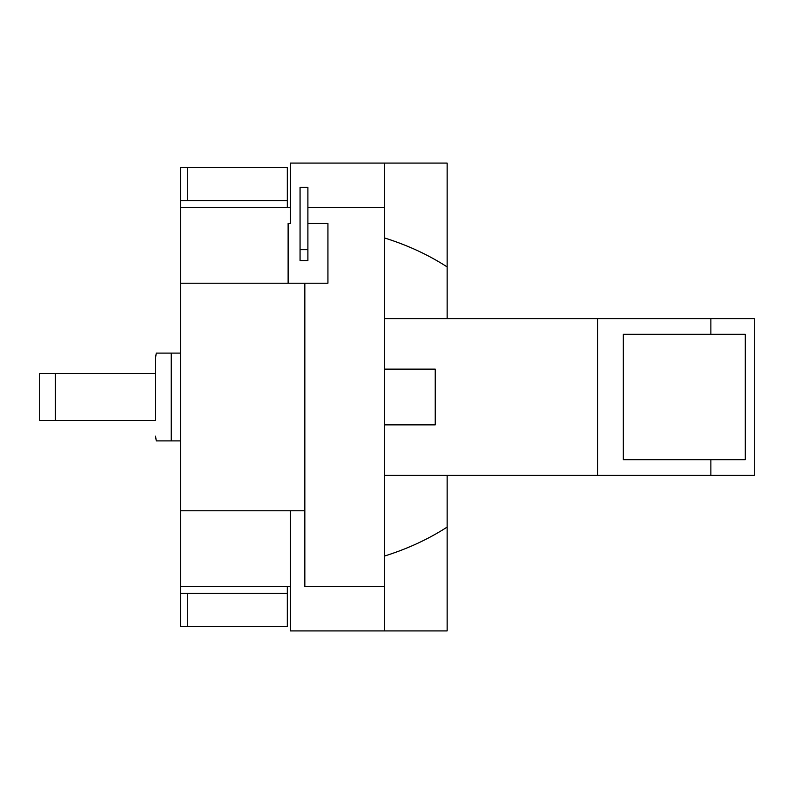 <?xml version="1.0" encoding="UTF-8"?>
<svg xmlns="http://www.w3.org/2000/svg" width="794" height="794" viewBox="0 0 794 794"><rect width="100%" height="100%" fill="white"/><g stroke="black" fill="none" stroke-linecap="round" stroke-linejoin="round"><path stroke-width="1.19" d="M300.063 249.703L300.063 187.324L307.893 187.324L307.893 249.703L300.063 249.703L300.063 260.531L307.893 260.531L307.893 249.703M187.702 167.474L287.319 167.474L287.319 200.684L187.702 200.684L187.702 167.474L180.625 167.474L180.625 200.684L187.702 200.684M287.319 207.353L287.319 200.684M187.702 593.317L287.319 593.317L287.319 626.526L187.702 626.526L187.702 593.317L180.625 593.317L180.625 626.526L187.702 626.526M287.319 593.317L287.319 586.647M290.415 510.79L290.415 630.922L447.151 630.922L447.151 527.077C428.323 539.225 407.431 548.882 384.455 556.068M307.893 207.353L384.455 207.353L384.455 586.647L304.836 586.647L304.836 283.21L327.932 283.21L327.932 223.491L307.893 223.491M288.123 283.21L288.123 223.491L290.415 223.491L290.415 163.078L384.455 163.078L384.455 207.353M623.32 459.696L623.32 334.304L745.278 334.304L745.278 459.696L623.32 459.696M180.625 200.684L180.625 283.21L304.836 283.21M304.836 510.79L180.625 510.79L180.625 283.21M180.625 510.79L180.625 593.317M384.455 424.869L435.241 424.869L435.241 369.131L384.455 369.131M384.455 586.647L384.455 630.922M384.455 163.078L447.151 163.078L447.151 318.632M55.372 373.498L39.7 373.498L39.7 420.502L155.545 420.502L155.545 373.498L55.372 373.498L55.372 420.502M384.455 237.932C407.431 245.118 428.323 254.775 447.151 266.923M384.455 318.632L597.674 318.632L597.674 475.368L384.455 475.368M710.868 334.304L710.868 318.632L754.3 318.632L754.3 475.368L710.868 475.368L710.868 459.696M597.674 318.632L710.868 318.632M597.674 475.368L710.868 475.368M447.151 475.368L447.151 527.077M155.545 373.498L155.545 357.826L155.545 373.498M180.625 353.112L156.269 353.112L171.236 353.112L156.269 353.112L171.236 353.112L171.236 440.888L180.625 440.888M171.236 440.888L156.269 440.888L171.236 440.888M180.625 207.353L290.415 207.353M180.625 586.647L290.415 586.647M156.269 353.112L155.545 357.826M156.269 440.888L155.545 436.174"/></g></svg>
